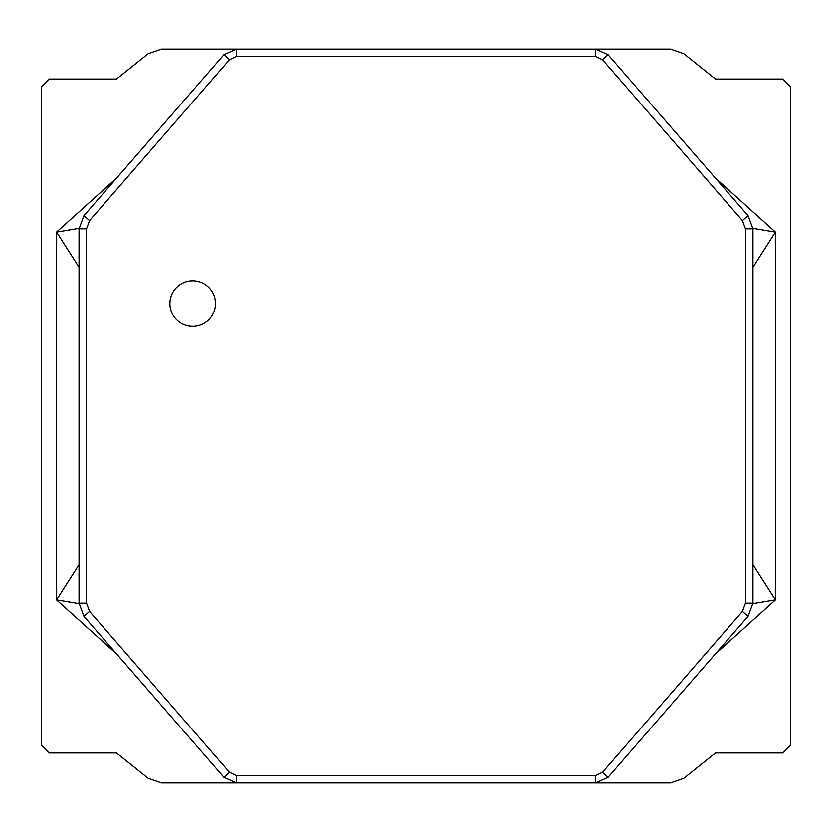 <?xml version="1.0" encoding="UTF-8"?>
<svg xmlns="http://www.w3.org/2000/svg" width="832" height="832" viewBox="0 0 832 832"><rect width="100%" height="100%" fill="white"/><g stroke="black" fill="none" stroke-linecap="round" stroke-linejoin="round"><path stroke-width="1.25" d="M752.794 228.342L775.424 232.076L752.96 267.311M715.135 177.809L775.424 232.076L775.424 599.924L752.96 564.689M752.96 228.8L752.96 603.2L748.051 616.335L608.109 777.265L595.712 782.912L670.592 782.912L683.925 778.232L715.52 752.96L782.912 752.96L790.4 745.472L790.4 86.528L782.912 79.04L715.52 79.04L683.925 53.768L670.592 49.088L595.712 49.088L608.109 54.735L748.051 215.665L752.96 228.8L745.472 228.8L745.472 603.2L752.96 603.2M715.135 654.191L775.424 599.924L752.794 603.658M745.472 603.2L742.394 611.426L602.462 772.346L595.712 775.424L236.288 775.424L236.288 782.912L161.408 782.912L148.075 778.232L116.48 752.96L49.088 752.96L41.6 745.472L41.6 86.528L49.088 79.04L116.48 79.04L148.075 53.768L161.408 49.088L595.712 49.088L595.712 56.576L602.462 59.654L608.109 54.735M79.206 603.658L56.576 599.924L56.576 232.076L79.206 228.342M116.865 654.191L56.576 599.924L79.04 564.689M116.865 177.809L56.576 232.076L79.04 267.311M745.472 228.8L742.394 220.574L748.051 215.665M742.394 220.574L602.462 59.654M89.606 220.574L229.538 59.654L223.891 54.735L83.949 215.665L89.606 220.574L86.528 228.8L79.04 228.8L83.949 215.665M223.891 54.735L236.288 49.088L236.288 56.576L595.712 56.576M236.288 775.424L229.538 772.346L223.891 777.265L83.949 616.335L79.04 603.2L79.04 228.8M86.528 228.8L86.528 603.2L89.606 611.426L229.538 772.346M229.538 59.654L236.288 56.576M742.394 611.426L748.051 616.335M602.462 772.346L608.109 777.265M595.712 775.424L595.712 782.912L236.288 782.912L223.891 777.265M89.606 611.426L83.949 616.335M86.528 603.2L79.04 603.2M215.478 303.576A22.786 22.786 0 0 0 181.303 283.847A22.786 22.786 0 0 0 181.303 323.315A22.786 22.786 0 0 0 215.478 303.576"/></g></svg>
